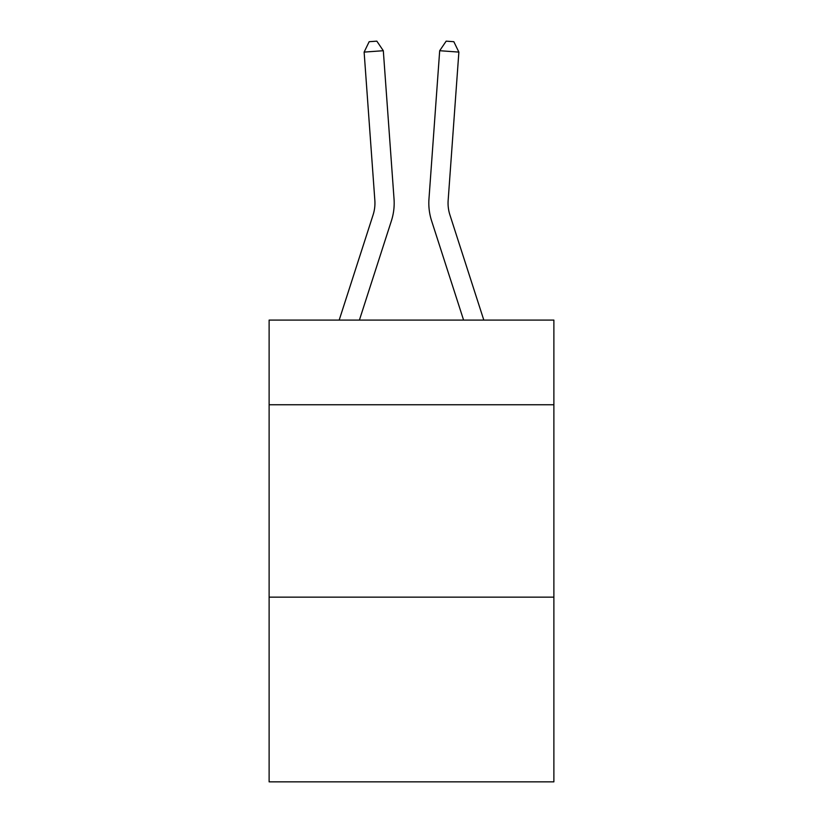 <?xml version="1.0" encoding="UTF-8"?>
<svg xmlns="http://www.w3.org/2000/svg" width="823" height="823" viewBox="0 0 823 823"><rect width="100%" height="100%" fill="white"/><g stroke="black" fill="none" stroke-linecap="round" stroke-linejoin="round"><path stroke-width="1.23" d="M553.879 404.751L553.879 320.096L269.121 320.096L269.121 404.751L553.879 404.751L553.879 781.85L269.121 781.85L269.121 404.751M553.879 597.148L269.121 597.148M391.398 220.831L359.404 320.096L391.398 220.831A57.723 57.723 143.3 0 0 394.032 198.95L383.312 50.717L394.032 198.95M339.189 320.096L373.086 214.926A38.475 38.475 -31.6 0 0 374.846 200.339L364.126 52.096L369.157 41.706L376.831 41.15L383.312 50.717L364.126 52.096M483.811 320.096L449.914 214.926A38.475 38.475 31.6 0 1 448.154 200.339L458.874 52.096L439.688 50.717L428.968 198.95A57.723 57.723 -143.3 0 0 431.602 220.831L463.596 320.096L431.602 220.831M373.086 214.926A38.475 38.475 -36.7 0 0 374.846 200.339A38.475 38.475 -36.7 0 1 373.086 214.926A38.475 38.475 -36.7 0 0 374.846 200.339A38.475 38.475 -36.7 0 1 373.086 214.926A38.475 38.475 -36.7 0 0 374.846 200.339A38.475 38.475 -36.7 0 1 373.086 214.926A38.475 38.475 -36.7 0 0 374.846 200.339A38.475 38.475 -36.7 0 1 373.086 214.926A38.475 38.475 -36.7 0 0 374.846 200.339A38.475 38.475 -36.7 0 1 373.086 214.926A38.475 38.475 -36.7 0 0 374.846 200.339A38.475 38.475 -36.7 0 1 373.086 214.926A38.475 38.475 -36.7 0 0 374.846 200.339A38.475 38.475 -36.7 0 1 373.086 214.926A38.475 38.475 -36.7 0 0 374.846 200.339A38.475 38.475 -36.7 0 1 373.086 214.926A38.475 38.475 -36.7 0 0 374.846 200.339A38.475 38.475 -36.7 0 1 373.086 214.926A38.475 38.475 -36.7 0 0 374.846 200.339A38.475 38.475 -36.7 0 1 373.086 214.926A38.475 38.475 -36.7 0 0 374.846 200.339A38.475 38.475 -36.7 0 1 373.086 214.926A38.475 38.475 -36.7 0 0 374.846 200.339A38.475 38.475 -36.7 0 1 373.086 214.926A38.475 38.475 -36.7 0 0 374.846 200.339A38.475 38.475 -36.7 0 1 373.086 214.926A38.475 38.475 -36.7 0 0 374.846 200.339A38.475 38.475 -36.7 0 1 373.086 214.926A38.475 38.475 -36.7 0 0 374.846 200.339A38.475 38.475 -36.7 0 1 373.086 214.926A38.475 38.475 -36.7 0 0 374.846 200.339A38.475 38.475 -36.7 0 1 373.086 214.926A38.475 38.475 -36.7 0 0 374.846 200.339A38.475 38.475 -36.7 0 1 373.086 214.926A38.475 38.475 -36.7 0 0 374.846 200.339A38.475 38.475 -36.7 0 1 373.086 214.926A38.475 38.475 -36.7 0 0 374.846 200.339A38.475 38.475 -36.7 0 1 373.086 214.926A38.475 38.475 -36.7 0 0 374.846 200.339A38.475 38.475 -36.7 0 1 373.086 214.926A38.475 38.475 -36.7 0 0 374.846 200.339A38.475 38.475 -36.7 0 1 373.086 214.926A38.475 38.475 -36.7 0 0 374.846 200.339A38.475 38.475 -36.7 0 1 373.086 214.926A38.475 38.475 -36.7 0 0 374.846 200.339A38.475 38.475 -36.7 0 1 373.086 214.926A38.475 38.475 -36.7 0 0 374.846 200.339M449.914 214.926A38.475 38.475 36.7 0 1 448.154 200.339A38.475 38.475 36.7 0 0 449.914 214.926A38.475 38.475 36.7 0 1 448.154 200.339A38.475 38.475 36.7 0 0 449.914 214.926A38.475 38.475 36.7 0 1 448.154 200.339A38.475 38.475 36.7 0 0 449.914 214.926A38.475 38.475 36.7 0 1 448.154 200.339A38.475 38.475 36.7 0 0 449.914 214.926A38.475 38.475 36.7 0 1 448.154 200.339A38.475 38.475 36.7 0 0 449.914 214.926A38.475 38.475 36.7 0 1 448.154 200.339A38.475 38.475 36.7 0 0 449.914 214.926A38.475 38.475 36.7 0 1 448.154 200.339A38.475 38.475 36.7 0 0 449.914 214.926A38.475 38.475 36.7 0 1 448.154 200.339A38.475 38.475 36.7 0 0 449.914 214.926A38.475 38.475 36.7 0 1 448.154 200.339A38.475 38.475 36.7 0 0 449.914 214.926A38.475 38.475 36.7 0 1 448.154 200.339A38.475 38.475 36.7 0 0 449.914 214.926A38.475 38.475 36.7 0 1 448.154 200.339A38.475 38.475 36.7 0 0 449.914 214.926A38.475 38.475 36.7 0 1 448.154 200.339A38.475 38.475 36.7 0 0 449.914 214.926A38.475 38.475 36.7 0 1 448.154 200.339A38.475 38.475 36.7 0 0 449.914 214.926A38.475 38.475 36.7 0 1 448.154 200.339A38.475 38.475 36.7 0 0 449.914 214.926A38.475 38.475 36.7 0 1 448.154 200.339A38.475 38.475 36.7 0 0 449.914 214.926A38.475 38.475 36.7 0 1 448.154 200.339A38.475 38.475 36.7 0 0 449.914 214.926A38.475 38.475 36.7 0 1 448.154 200.339A38.475 38.475 36.7 0 0 449.914 214.926A38.475 38.475 36.7 0 1 448.154 200.339A38.475 38.475 36.7 0 0 449.914 214.926A38.475 38.475 36.7 0 1 448.154 200.339A38.475 38.475 36.7 0 0 449.914 214.926A38.475 38.475 36.7 0 1 448.154 200.339A38.475 38.475 36.7 0 0 449.914 214.926A38.475 38.475 36.7 0 1 448.154 200.339A38.475 38.475 36.7 0 0 449.914 214.926A38.475 38.475 36.7 0 1 448.154 200.339A38.475 38.475 36.7 0 0 449.914 214.926A38.475 38.475 36.7 0 1 448.154 200.339A38.475 38.475 36.7 0 0 449.914 214.926A38.475 38.475 36.7 0 1 448.154 200.339M458.874 52.096L453.843 41.706L446.169 41.15L439.688 50.717L428.968 198.95"/></g></svg>
